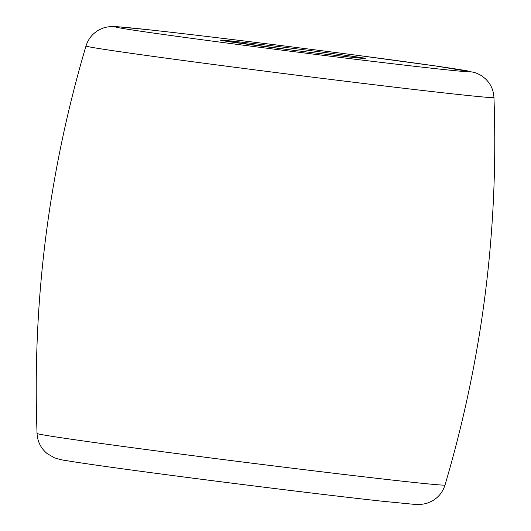 <?xml version="1.0" encoding="UTF-8"?>
<svg xmlns="http://www.w3.org/2000/svg" width="531" height="531" viewBox="0 0 531 531"><rect width="100%" height="100%" fill="white"/><g stroke="black" fill="none" stroke-linecap="round" stroke-linejoin="round"><path stroke-width="0.8" d="M445.005 485.009C482.427 358.518 498.748 229.352 493.949 97.525A205.597 2.555 -172.8 0 1 213.303 64.463A205.597 2.555 -172.8 0 1 85.995 45.991C48.573 172.482 32.252 301.648 37.051 433.475A205.597 2.555 7.2 0 0 164.351 451.941A205.597 2.555 7.2 0 0 445.005 485.009C442.794 492.031 438.526 497.348 432.188 500.979L428.358 502.738C425.908 503.693 422.882 504.264 419.271 504.45L413.476 504.277L381.059 501.098C334.829 496.073 243.988 484.916 171.334 475.351C118.685 468.422 83.626 463.497 66.169 460.576C63.089 460.264 59.127 459.315 54.275 457.729L47.067 453.514C40.867 448.323 37.528 441.639 37.051 433.475M359.533 55.629A178.901 2.224 7.2 0 0 117.019 27.386A178.901 2.224 7.2 0 0 401.894 64.828A178.901 2.224 7.2 0 0 359.533 55.629M320.06 51.872A73.052 0.909 7.2 0 0 221.029 40.336A73.052 0.909 7.2 0 0 337.358 55.629A73.052 0.909 7.2 0 0 320.06 51.872M493.949 97.525C493.558 90.177 490.75 83.964 485.513 78.873L482.241 76.218C480.104 74.685 477.316 73.378 473.864 72.296L436.024 66.043L359.666 55.649C287.012 46.084 196.171 34.927 149.941 29.902L117.524 26.723L111.729 26.55C108.118 26.736 105.092 27.307 102.642 28.262L98.812 30.021C92.474 33.652 88.206 38.969 85.995 45.991M223.332 40.728L294.094 50.352C326.578 54.494 359.626 58.237 362.281 58.277L362.242 58.277"/></g></svg>
